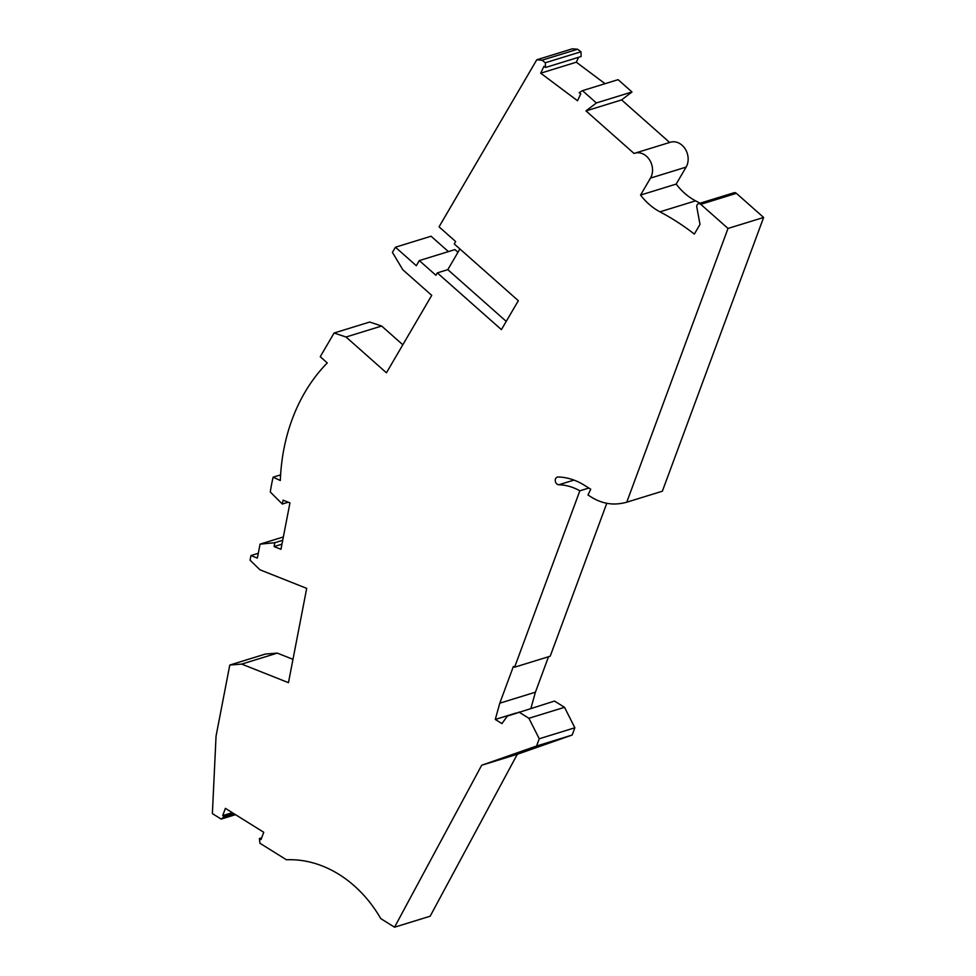 <?xml version="1.0" encoding="UTF-8"?>
<svg xmlns="http://www.w3.org/2000/svg" width="976" height="976" viewBox="0 0 976 976"><rect width="100%" height="100%" fill="white"/><g stroke="black" fill="none" stroke-linecap="round" stroke-linejoin="round"><path stroke-width="1.46" d="M235.509 814.667L221.174 819.084L212.378 813.606L216.05 736.099L229.787 665.046L265.399 654.054L277.306 653.115L292.971 659.337M233.947 813.691L224.358 816.644L222.711 815.619L232.288 812.666M221.174 819.084L224.358 816.644M282.711 540.289L274.854 542.705L274.11 546.584L280.966 549.305L289.945 502.884L283.089 500.163L282.332 504.043L270.279 492.002A189.21 154.123 72.9 0 1 273.121 477.179L280.6 474.873M261.702 837.798L259.409 838.506L261.056 839.531L263.74 832.272L225.395 808.36L222.711 815.619M282.332 504.043L288.249 502.213M274.11 546.584L281.966 544.157M394.548 927.2L481.68 765.257L517.304 754.265L430.16 916.208L394.548 927.2L380.738 918.587A118.255 96.331 72.9 0 0 286.432 859.783L259.933 843.252L259.409 838.506M273.121 477.179L280.319 480.521A189.21 154.123 72.9 0 1 327.265 362.938L320.238 356.704L334.097 333.011L369.709 322.031L381.653 326.033L402.832 344.784M283.357 536.959L260.055 544.144L257.359 558.101L250.954 555.564L258.286 553.294M274.854 542.705L260.055 544.144M381.653 326.033L346.041 337.013L386.435 372.795L431.734 295.362L402.844 269.791L392.413 252.381L395.439 247.221L431.05 236.229L448.411 251.613M481.68 765.257L536.556 746.03L572.168 735.038L517.304 754.265M572.168 735.038L574.852 727.779L539.24 738.771L528.907 718.287L564.518 707.307L574.852 727.779M536.556 746.03L539.24 738.771M459.903 248.965L447.813 269.644L437.321 272.877L501.408 329.632L518.329 300.706L454.243 243.951L455.658 241.548L439.054 226.835L536.763 59.792L572.375 48.8L577.597 49.251L541.985 60.231L536.763 59.792M516.365 712.944L495.271 719.446L501.945 723.606L507.313 716.116L554.514 701.073L564.518 707.307M518.903 712.053L528.907 718.287M605.035 83.692L576.316 62.196L540.704 73.188L543.937 66.307L545.523 67.49L545.352 62.745L580.964 51.765L577.597 49.251M545.523 67.49L581.135 56.51L580.964 51.765M530.92 708.344L535.409 692.191L548.524 656.738M495.271 719.446L499.797 703.184L535.409 692.191M499.797 703.184L513.388 666.449L514.596 667.206L579.842 490.818L588.857 488.037M606.791 503.274L550.208 656.214L514.596 667.206M626.751 502.201L728.011 228.445L763.622 217.453L662.362 491.209L626.751 502.201A74.896 61.012 72.9 0 1 617.21 503.884A55.181 44.957 72.9 0 1 591.371 497.126L587.991 495.015L590.724 489.208L584.185 485.133A65.441 53.302 72.9 0 0 558.223 476.996A3.941 3.209 72.9 0 0 557.369 477.105A3.941 3.209 72.9 0 0 555.332 481.314A3.941 3.209 72.9 0 0 558.833 484.755A57.547 46.885 72.9 0 1 579.842 490.818M229.787 665.046L241.694 664.095L277.306 653.115M699.987 203.24A253.065 206.143 72.9 0 0 695.571 200.849L659.959 211.829A253.065 206.143 72.9 0 1 694.339 234.081L699.999 224.419L696.803 207.046A3.148 2.574 72.9 0 1 700.768 204.326L728.011 228.445M241.694 664.095L288.469 682.675L306.696 588.369L259.933 569.789L250.063 560.2L250.954 555.564M457.964 252.284L454.926 249.6L419.314 260.58L435.918 275.293L437.321 272.877M576.316 62.196L578.634 57.279M621.602 99.918L585.99 110.91L596.373 102.956L631.984 91.964L621.602 99.918L669.646 142.459M634.778 153.22L670.39 142.24A15.762 12.847 72.9 0 1 685.213 148.962A15.762 12.847 72.9 0 1 686.104 167.103L650.492 178.096A15.762 12.847 72.9 0 0 649.601 159.942A15.762 12.847 72.9 0 0 634.778 153.22A15.762 12.847 72.9 0 0 634.058 153.476L585.99 110.91M650.492 178.096L640.561 195.066L676.173 184.086L686.104 167.103M419.314 260.58L416.313 265.704L395.439 247.221M631.984 91.964L618.101 79.666L582.489 90.646L579.171 92.683L580.757 93.867L577.524 100.748L540.704 73.188M346.041 337.013L334.097 333.011M447.813 269.644L506.239 321.385M698.438 203.716L734.05 192.736A3.148 2.574 72.9 0 1 736.392 193.333L700.768 204.326M582.489 90.646L596.373 102.956M763.622 217.453L736.392 193.333M545.352 62.745L541.985 60.231M695.571 200.849A59.133 48.166 72.9 0 1 676.173 184.086M659.959 211.829A59.133 48.166 72.9 0 1 640.561 195.066M558.833 484.755L573.973 480.094"/></g></svg>
